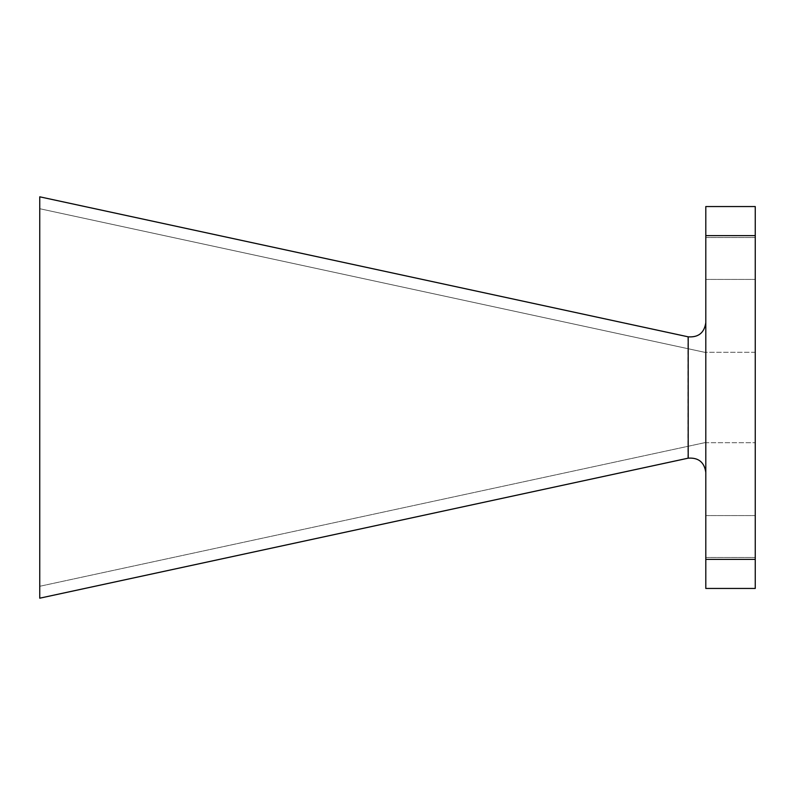 <?xml version="1.0" encoding="UTF-8"?>
<svg xmlns="http://www.w3.org/2000/svg" width="795" height="795" viewBox="0 0 795 795"><rect width="100%" height="100%" fill="white"/><g stroke="black" fill="none" stroke-linecap="round" stroke-linejoin="round"><path stroke-width="0.6" stroke-dasharray="3.98 2.98" d="M755.25 258.474L755.25 237.526L755.25 258.474M705.801 258.474L705.801 237.526L705.801 258.474M755.25 536.526L755.25 557.474L755.25 536.526M705.801 536.526L705.801 557.474L705.801 536.526M705.801 472.379L705.801 322.621L705.801 472.379C704.33 462.203 698.457 457.463 688.192 458.168M705.801 206.551L705.801 235.638L755.25 235.638L755.25 206.551L705.801 206.551M705.801 559.362L705.801 588.449L755.25 588.449L755.25 559.362L705.801 559.362L705.801 235.638M755.25 559.362L755.25 235.638M755.25 352.274L755.25 442.726L755.25 352.274L705.801 352.274L705.801 442.726L755.25 442.726L705.801 442.726L705.801 352.274L755.25 352.274M705.801 352.543L705.801 442.457L705.801 352.543L39.75 208.717L39.75 586.283L39.75 208.717L705.801 352.543M39.75 598.188L39.75 196.812L687.963 336.782L687.963 458.218L39.75 598.188M39.75 586.283L705.801 442.457L39.75 586.283M688.192 336.832C698.457 337.537 704.33 332.797 705.801 322.621M705.801 237.526L755.25 237.526L705.801 237.526M705.801 515.587L755.25 515.587L705.801 515.587M705.801 557.474L755.25 557.474L705.801 557.474M705.801 279.413L755.25 279.413L705.801 279.413"/><path stroke-width="1.19" d="M705.801 235.638L705.801 206.551L755.25 206.551L755.25 235.638L705.801 235.638L705.801 559.362L755.25 559.362L755.25 588.449L705.801 588.449L705.801 559.362M755.25 235.638L755.25 559.362M39.75 196.812L39.75 598.188L688.192 458.168L688.192 336.832L39.75 196.812M688.192 336.832C698.457 337.537 704.33 332.797 705.801 322.621M705.801 472.379C704.33 462.203 698.457 457.463 688.192 458.168"/></g></svg>
